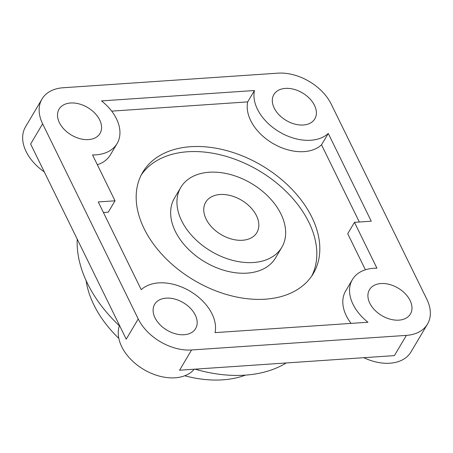 <?xml version="1.0" encoding="UTF-8"?>
<svg xmlns="http://www.w3.org/2000/svg" width="453" height="453" viewBox="0 0 453 453"><rect width="100%" height="100%" fill="white"/><g stroke="black" fill="none" stroke-linecap="round" stroke-linejoin="round"><path stroke-width="0.68" d="M184.733 375.764A105.441 70.827 30.7 0 0 222.74 379.835A105.441 70.827 30.7 0 0 245.56 375.112M86.093 280.594A105.441 70.827 30.7 0 0 118.822 338.385M253.403 262.514A58.72 39.445 30.7 0 0 281.811 247.327A58.72 39.445 30.7 0 0 251.409 183.454A58.72 39.445 30.7 0 0 180.781 187.446A58.72 39.445 30.7 0 0 193.624 237.525A58.72 39.445 30.7 0 0 253.403 262.514M281.811 247.327L275.52 257.95A58.72 39.445 -149.3 0 1 247.112 273.131A58.72 39.445 -149.3 0 1 187.332 248.148A58.72 39.445 -149.3 0 1 174.49 198.069L180.781 187.446M206.126 219.099A29.756 19.989 30.7 0 0 231.845 239.127A29.756 19.989 30.7 0 0 256.896 232.559A29.756 19.989 30.7 0 0 241.489 200.192A29.756 19.989 30.7 0 0 205.702 202.214A29.756 19.989 30.7 0 0 206.126 219.099M265.345 299.178A99.19 66.631 -149.3 0 1 164.365 256.97A99.19 66.631 -149.3 0 1 142.672 172.378A99.19 66.631 -149.3 0 1 261.976 165.634A99.19 66.631 -149.3 0 1 313.329 273.527A99.19 66.631 -149.3 0 1 265.345 299.178M311.749 276.002A99.19 66.631 30.7 0 0 258.974 170.69A99.19 66.631 30.7 0 0 141.257 174.954M115.022 200.804L92.548 154.926A43.647 29.315 30.7 0 0 117.089 143.55A43.647 29.315 30.7 0 0 101.523 100.9L254.444 90.515A43.647 29.315 30.7 0 0 279.863 132.197A43.647 29.315 30.7 0 0 328.261 133.448L371.25 221.2L354.467 222.344L376.941 268.216A43.647 29.315 30.7 0 0 352.4 279.592A43.647 29.315 30.7 0 0 367.966 322.242L215.045 332.632A43.647 29.315 30.7 0 0 189.631 290.951A43.647 29.315 30.7 0 0 141.234 289.694L98.244 201.942L115.022 200.804L108.278 212.18L103.42 212.508M97.344 164.716A43.647 29.315 30.7 0 0 110.345 154.926L117.089 143.55M111.687 111.132L247.7 101.891A43.647 29.315 30.7 0 0 273.119 143.573A43.647 29.315 30.7 0 0 321.517 144.83L359.325 222.01M254.444 90.515L247.7 101.891M328.261 133.448L321.517 144.83M352.4 279.592L345.656 290.973A43.647 29.315 30.7 0 0 351.064 323.391M354.467 222.344L347.723 233.72L365.401 269.801M195 369.161A128.946 86.619 30.7 0 0 245.079 375.146A128.946 86.619 30.7 0 0 286.251 362.961M77.214 239.116A128.946 86.619 30.7 0 0 119.377 325.781M138.222 318.946L126.234 339.172L30.634 144.031L42.622 123.805A43.647 29.315 -149.3 0 1 41.999 99.043A43.647 29.315 -149.3 0 1 63.114 87.757L277.916 73.165A43.647 29.315 -149.3 0 1 331.268 104.196L426.868 299.337A43.647 29.315 -149.3 0 1 427.49 324.099A43.647 29.315 -149.3 0 1 406.381 335.384L191.574 349.976A43.647 29.315 -149.3 0 1 138.222 318.946L42.622 123.805M194.275 369.206A43.647 29.315 -149.3 0 1 144.009 369.648A43.647 29.315 -149.3 0 1 119.501 325.43M427.49 324.099L411.007 351.913A43.647 29.315 -149.3 0 1 363.804 357.694M44.269 171.868A43.647 29.315 -149.3 0 1 25.515 126.857L41.999 99.043M406.381 335.384L394.387 355.616L179.581 370.209L191.574 349.976M369.807 303.216A23.805 15.991 -149.3 0 1 369.467 289.71A23.805 15.991 -149.3 0 1 398.102 288.091A23.805 15.991 -149.3 0 1 410.424 313.986A23.805 15.991 -149.3 0 1 390.384 319.235A23.805 15.991 -149.3 0 1 369.807 303.216M155.005 317.808A23.805 15.991 -149.3 0 1 154.66 304.303A23.805 15.991 -149.3 0 1 183.295 302.683A23.805 15.991 -149.3 0 1 195.622 328.578A23.805 15.991 -149.3 0 1 175.583 333.827A23.805 15.991 -149.3 0 1 155.005 317.808M59.405 122.667A23.805 15.991 -149.3 0 1 59.066 109.162A23.805 15.991 -149.3 0 1 87.695 107.542A23.805 15.991 -149.3 0 1 100.022 133.437A23.805 15.991 -149.3 0 1 79.983 138.686A23.805 15.991 -149.3 0 1 59.405 122.667M274.212 108.074A23.805 15.991 -149.3 0 1 273.867 94.569A23.805 15.991 -149.3 0 1 302.502 92.95A23.805 15.991 -149.3 0 1 314.829 118.845A23.805 15.991 -149.3 0 1 294.79 124.094A23.805 15.991 -149.3 0 1 274.212 108.074"/></g></svg>
